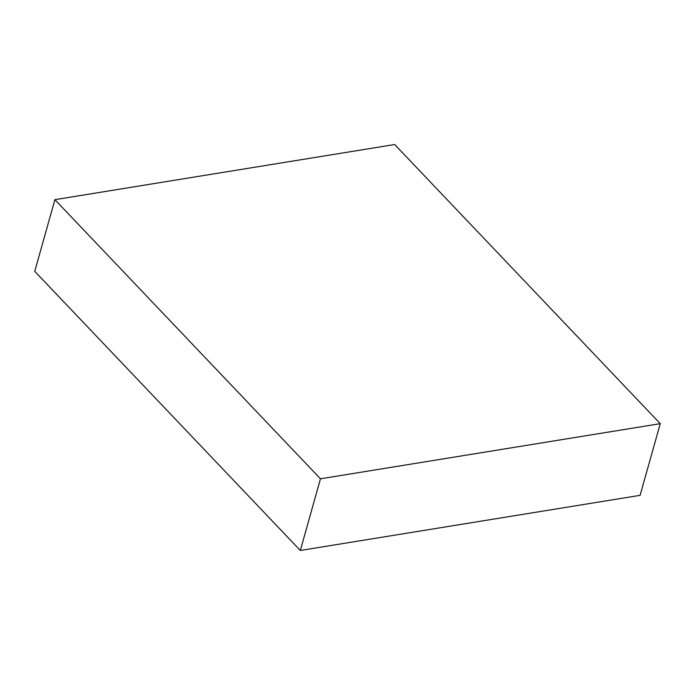 <?xml version="1.0" encoding="UTF-8"?>
<svg xmlns="http://www.w3.org/2000/svg" width="695" height="695" viewBox="0 0 695 695"><rect width="100%" height="100%" fill="white"/><g stroke="black" fill="none" stroke-linecap="round" stroke-linejoin="round"><path stroke-width="1.04" d="M54.896 199.665L34.75 271.337L300.318 550.475L640.104 495.335L660.25 423.663L394.682 144.525L54.896 199.665L320.464 478.803L300.318 550.475M320.464 478.803L660.25 423.663"/></g></svg>
